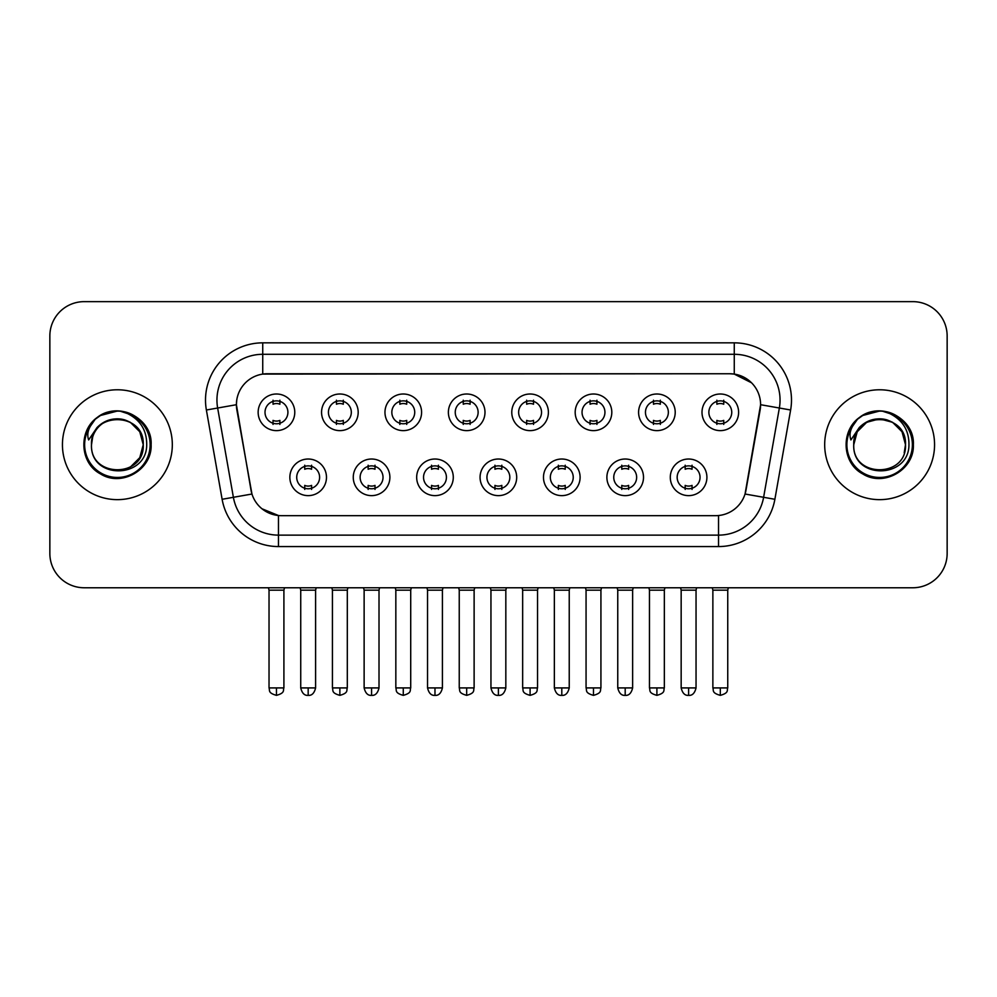 <?xml version="1.0" encoding="UTF-8"?>
<svg xmlns="http://www.w3.org/2000/svg" width="997" height="997" viewBox="0 0 997 997"><rect width="100%" height="100%" fill="white"/><g stroke="black" fill="none" stroke-linecap="round" stroke-linejoin="round"><path stroke-width="1.5" d="M389.889 477.326A18.307 18.307 0 0 1 371.569 495.634A18.307 18.307 0 0 1 353.262 477.326A18.307 18.307 0 0 1 371.569 459.019A18.307 18.307 0 0 1 389.889 477.326M360.129 477.326A11.441 11.441 0 0 0 371.569 488.767A11.441 11.441 0 0 0 383.022 477.326A11.441 11.441 0 0 0 371.569 465.886A11.441 11.441 0 0 0 360.129 477.326M453.286 477.326A18.307 18.307 0 0 1 434.979 495.634A18.307 18.307 0 0 1 416.671 477.326A18.307 18.307 0 0 1 434.979 459.019A18.307 18.307 0 0 1 453.286 477.326M423.538 477.326A11.441 11.441 0 0 0 434.979 488.767A11.441 11.441 0 0 0 446.419 477.326A11.441 11.441 0 0 0 434.979 465.886A11.441 11.441 0 0 0 423.538 477.326M516.695 477.326A18.307 18.307 0 0 1 498.388 495.634A18.307 18.307 0 0 1 480.068 477.326A18.307 18.307 0 0 1 498.388 459.019A18.307 18.307 0 0 1 516.695 477.326M486.935 477.326A11.441 11.441 0 0 0 498.388 488.767A11.441 11.441 0 0 0 509.828 477.326A11.441 11.441 0 0 0 498.388 465.886A11.441 11.441 0 0 0 486.935 477.326M580.104 477.326A18.307 18.307 0 0 1 561.797 495.634A18.307 18.307 0 0 1 543.477 477.326A18.307 18.307 0 0 1 561.797 459.019A18.307 18.307 0 0 1 580.104 477.326M550.344 477.326A11.441 11.441 0 0 0 561.797 488.767A11.441 11.441 0 0 0 573.238 477.326A11.441 11.441 0 0 0 561.797 465.886A11.441 11.441 0 0 0 550.344 477.326M643.514 477.326A18.307 18.307 0 0 1 625.194 495.634A18.307 18.307 0 0 1 606.886 477.326A18.307 18.307 0 0 1 625.194 459.019A18.307 18.307 0 0 1 643.514 477.326M613.753 477.326A11.441 11.441 0 0 0 625.194 488.767A11.441 11.441 0 0 0 636.647 477.326A11.441 11.441 0 0 0 625.194 465.886A11.441 11.441 0 0 0 613.753 477.326M706.91 477.326A18.307 18.307 0 0 1 688.603 495.634A18.307 18.307 0 0 1 670.296 477.326A18.307 18.307 0 0 1 688.603 459.019A18.307 18.307 0 0 1 706.91 477.326M677.162 477.326A11.441 11.441 0 0 0 688.603 488.767A11.441 11.441 0 0 0 700.044 477.326A11.441 11.441 0 0 0 688.603 465.886A11.441 11.441 0 0 0 677.162 477.326M326.48 477.326A18.307 18.307 0 0 1 308.173 495.634A18.307 18.307 0 0 1 289.853 477.326A18.307 18.307 0 0 1 308.173 459.019A18.307 18.307 0 0 1 326.48 477.326M296.72 477.326A11.441 11.441 0 0 0 308.173 488.767A11.441 11.441 0 0 0 319.613 477.326A11.441 11.441 0 0 0 308.173 465.886A11.441 11.441 0 0 0 296.72 477.326M358.185 412.322A18.307 18.307 0 0 1 339.865 430.629A18.307 18.307 0 0 1 321.557 412.322A18.307 18.307 0 0 1 339.865 394.002A18.307 18.307 0 0 1 358.185 412.322M328.424 412.322A11.441 11.441 0 0 0 339.865 423.762A11.441 11.441 0 0 0 351.318 412.322A11.441 11.441 0 0 0 339.865 400.869A11.441 11.441 0 0 0 328.424 412.322M421.594 412.322A18.307 18.307 0 0 1 403.274 430.629A18.307 18.307 0 0 1 384.967 412.322A18.307 18.307 0 0 1 403.274 394.002A18.307 18.307 0 0 1 421.594 412.322M391.833 412.322A11.441 11.441 0 0 0 403.274 423.762A11.441 11.441 0 0 0 414.727 412.322A11.441 11.441 0 0 0 403.274 400.869A11.441 11.441 0 0 0 391.833 412.322M484.991 412.322A18.307 18.307 0 0 1 466.683 430.629A18.307 18.307 0 0 1 448.376 412.322A18.307 18.307 0 0 1 466.683 394.002A18.307 18.307 0 0 1 484.991 412.322M455.243 412.322A11.441 11.441 0 0 0 466.683 423.762A11.441 11.441 0 0 0 478.124 412.322A11.441 11.441 0 0 0 466.683 400.869A11.441 11.441 0 0 0 455.243 412.322M548.4 412.322A18.307 18.307 0 0 1 530.092 430.629A18.307 18.307 0 0 1 511.773 412.322A18.307 18.307 0 0 1 530.092 394.002A18.307 18.307 0 0 1 548.4 412.322M518.639 412.322A11.441 11.441 0 0 0 530.092 423.762A11.441 11.441 0 0 0 541.533 412.322A11.441 11.441 0 0 0 530.092 400.869A11.441 11.441 0 0 0 518.639 412.322M611.809 412.322A18.307 18.307 0 0 1 593.489 430.629A18.307 18.307 0 0 1 575.182 412.322A18.307 18.307 0 0 1 593.489 394.002A18.307 18.307 0 0 1 611.809 412.322M582.049 412.322A11.441 11.441 0 0 0 593.489 423.762A11.441 11.441 0 0 0 604.942 412.322A11.441 11.441 0 0 0 593.489 400.869A11.441 11.441 0 0 0 582.049 412.322M675.218 412.322A18.307 18.307 0 0 1 656.898 430.629A18.307 18.307 0 0 1 638.591 412.322A18.307 18.307 0 0 1 656.898 394.002A18.307 18.307 0 0 1 675.218 412.322M645.458 412.322A11.441 11.441 0 0 0 656.898 423.762A11.441 11.441 0 0 0 668.351 412.322A11.441 11.441 0 0 0 656.898 400.869A11.441 11.441 0 0 0 645.458 412.322M738.615 412.322A18.307 18.307 0 0 1 720.308 430.629A18.307 18.307 0 0 1 702 412.322A18.307 18.307 0 0 1 720.308 394.002A18.307 18.307 0 0 1 738.615 412.322M708.867 412.322A11.441 11.441 0 0 0 720.308 423.762A11.441 11.441 0 0 0 731.748 412.322A11.441 11.441 0 0 0 720.308 400.869A11.441 11.441 0 0 0 708.867 412.322M294.776 412.322A18.307 18.307 0 0 1 276.468 430.629A18.307 18.307 0 0 1 258.148 412.322A18.307 18.307 0 0 1 276.468 394.002A18.307 18.307 0 0 1 294.776 412.322M265.015 412.322A11.441 11.441 0 0 0 276.468 423.762A11.441 11.441 0 0 0 287.909 412.322A11.441 11.441 0 0 0 276.468 400.869A11.441 11.441 0 0 0 265.015 412.322M222.119 499.285L206.379 410.004A57.228 57.228 0 0 1 262.734 342.843L734.266 342.843A57.228 57.228 0 0 1 790.621 410.004L774.881 499.285A57.228 57.228 0 0 1 718.525 546.568L278.475 546.568A57.228 57.228 0 0 1 222.119 499.285L251.954 494.026L236.875 410.016A30.907 30.907 0 0 1 267.308 373.75L729.692 373.75A30.907 30.907 0 0 1 760.125 410.016L745.993 490.138A30.907 30.907 0 0 1 715.559 515.673L281.441 515.673A30.907 30.907 0 0 1 251.007 490.138L236.401 404.707L217.645 408.022A45.775 45.775 0 0 1 262.734 354.296L734.266 354.296A45.775 45.775 0 0 1 779.355 408.022L763.615 497.291A45.775 45.775 0 0 1 718.525 535.127L278.475 535.127A45.775 45.775 0 0 1 233.385 497.291L217.645 408.022A45.775 45.775 0 0 1 216.947 400.071M62.437 444.712A54.935 54.935 0 0 0 117.372 499.647A54.935 54.935 0 0 0 172.319 444.712A54.935 54.935 0 0 0 117.372 389.777A54.935 54.935 0 0 0 62.437 444.712A54.935 54.935 0 0 0 117.372 499.647A54.935 54.935 0 0 0 172.319 444.712A54.935 54.935 0 0 0 117.372 389.777A54.935 54.935 0 0 0 62.437 444.712M824.681 444.712A54.935 54.935 0 0 0 879.628 499.647A54.935 54.935 0 0 0 934.563 444.712A54.935 54.935 0 0 0 879.628 389.777A54.935 54.935 0 0 0 824.681 444.712A54.935 54.935 0 0 0 879.628 499.647A54.935 54.935 0 0 0 934.563 444.712A54.935 54.935 0 0 0 879.628 389.777A54.935 54.935 0 0 0 824.681 444.712M262.734 342.843L262.734 374.087L729.692 373.75L734.266 374.087L751.539 382.798M236.401 404.645L236.75 400.071M715.559 515.673L281.441 515.673M278.475 546.568L278.475 515.524L261.974 508.769M790.621 410.004L760.599 404.707L745.046 494.026L774.881 499.285M745.993 490.138L745.806 491.11M251.194 491.11L251.007 490.138M947.15 335.977A34.334 34.334 0 0 0 912.816 301.642L84.184 301.642A34.334 34.334 0 0 0 49.85 335.977L49.85 553.435A34.334 34.334 0 0 0 84.184 587.769L912.816 587.769A34.334 34.334 0 0 0 947.15 553.435L947.15 335.977L947.15 553.435M49.85 335.977L49.85 553.435M912.816 301.642L84.184 301.642M84.184 587.769L912.816 587.769M273.028 424.435L273.028 420.398A8.786 8.786 0 0 0 279.895 420.398L279.895 424.435M276.468 687.918L269.028 687.918C270.075 690.223 267.433 692.84 276.468 695.358L276.468 687.918L283.908 687.918L283.908 590.174L269.028 590.174L268.43 587.769M283.908 590.174L284.506 587.769M279.895 400.208L279.895 404.234A8.786 8.786 0 0 0 273.028 404.234L273.028 400.208M304.733 489.44L304.733 485.402A8.786 8.786 0 0 0 311.6 485.402L311.6 489.44M308.173 687.918L300.733 687.918C302.029 693.227 304.509 695.707 308.173 695.358L308.173 687.918L315.6 687.918L315.6 590.174L300.733 590.174L300.122 587.769M315.6 590.174L316.211 587.769M311.6 465.213L311.6 469.251A8.786 8.786 0 0 0 304.733 469.251L304.733 465.213M336.438 424.435L336.438 420.398A8.786 8.786 0 0 0 343.304 420.398L343.304 424.435M339.865 687.918L332.425 687.918C333.484 690.223 330.842 692.84 339.865 695.358L339.865 687.918L347.305 687.918L347.305 590.174L332.425 590.174L331.827 587.769M347.305 590.174L347.916 587.769M343.304 400.208L343.304 404.234A8.786 8.786 0 0 0 336.438 404.234L336.438 400.208M399.847 424.435L399.847 420.398A8.786 8.786 0 0 0 406.714 420.398L406.714 424.435M403.274 687.918L395.834 687.918C396.893 690.223 394.251 692.84 403.274 695.358L403.274 687.918L410.714 687.918L410.714 590.174L395.834 590.174L395.236 587.769M410.714 590.174L411.312 587.769M406.714 400.208L406.714 404.234A8.786 8.786 0 0 0 399.847 404.234L399.847 400.208M463.244 424.435L463.244 420.398A8.786 8.786 0 0 0 470.11 420.398L470.11 424.435M466.683 687.918L459.243 687.918C460.29 690.223 457.648 692.84 466.683 695.358L466.683 687.918L474.123 687.918L474.123 590.174L459.243 590.174L458.645 587.769M474.123 590.174L474.722 587.769M470.11 400.208L470.11 404.234A8.786 8.786 0 0 0 463.244 404.234L463.244 400.208M526.653 424.435L526.653 420.398A8.786 8.786 0 0 0 533.52 420.398L533.52 424.435M530.092 687.918L522.652 687.918C523.699 690.223 521.057 692.84 530.092 695.358L530.092 687.918L537.533 687.918L537.533 590.174L522.652 590.174L522.054 587.769M537.533 590.174L538.131 587.769M533.52 400.208L533.52 404.234A8.786 8.786 0 0 0 526.653 404.234L526.653 400.208M368.142 489.44L368.142 485.402A8.786 8.786 0 0 0 375.009 485.402L375.009 489.44M371.569 687.918L364.129 687.918C365.438 693.227 367.918 695.707 371.569 695.358L371.569 687.918L379.01 687.918L379.01 590.174L364.129 590.174L363.531 587.769M379.01 590.174L379.608 587.769M375.009 465.213L375.009 469.251A8.786 8.786 0 0 0 368.142 469.251L368.142 465.213M431.551 489.44L431.551 485.402A8.786 8.786 0 0 0 438.418 485.402L438.418 489.44M434.979 687.918L427.539 687.918C428.835 693.227 431.315 695.707 434.979 695.358L434.979 687.918L442.419 687.918L442.419 590.174L427.539 590.174L426.94 587.769M442.419 590.174L443.017 587.769M438.418 465.213L438.418 469.251A8.786 8.786 0 0 0 431.551 469.251L431.551 465.213M494.948 489.44L494.948 485.402A8.786 8.786 0 0 0 501.815 485.402L501.815 489.44M498.388 687.918L490.948 687.918C492.244 693.227 494.724 695.707 498.388 695.358L498.388 687.918L505.828 687.918L505.828 590.174L490.948 590.174L490.35 587.769M505.828 590.174L506.426 587.769M501.815 465.213L501.815 469.251A8.786 8.786 0 0 0 494.948 469.251L494.948 465.213M92.696 436.935L91.475 444.712C90.054 479.856 146.895 479.208 146.709 444.712C146.808 430.43 140.44 420.061 127.604 413.605L119.864 411.063C110.53 410.515 102.305 413.257 95.189 419.288L90.528 425.981C87.686 430.779 87.063 435.427 88.658 439.939L96.996 427.588C104.76 419.824 113.994 417.257 124.712 419.899A25.872 25.872 0 0 0 92.696 436.935L91.5 444.712C89.917 411.325 144.839 411.325 143.244 444.712L139.779 457.648L130.308 467.119M91.5 444.712C89.917 411.325 144.839 411.325 143.244 444.712C142.446 432.274 136.265 424.012 124.712 419.899L130.308 422.304L139.779 431.776L143.244 444.712C144.839 478.086 89.917 478.086 91.5 444.712C89.917 411.325 144.839 411.325 143.244 444.712L141.96 452.788M95.263 419.226L100.51 415.487L117.646 410.963L100.51 415.487L95.263 419.226L100.51 415.487L117.646 410.963L100.51 415.487L95.263 419.226L100.51 415.487L117.646 410.963M95.189 419.288C114.842 400.009 152.678 416.734 151.12 444.712C152.267 469.649 121.534 487.396 100.51 473.924C78.327 462.446 78.327 426.965 100.51 415.487C121.534 402.015 152.267 419.762 151.12 444.712C152.267 469.649 121.534 487.396 100.51 473.924C78.327 462.446 78.327 426.965 100.51 415.487C121.534 402.015 152.267 419.762 151.12 444.712C152.267 469.649 121.534 487.396 100.51 473.924C78.327 462.446 78.327 426.965 100.51 415.487C121.534 402.015 152.267 419.762 151.12 444.712C152.267 469.649 121.534 487.396 100.51 473.924C78.327 462.446 78.327 426.965 100.51 415.487C121.534 402.015 152.267 419.762 151.12 444.712C152.267 469.649 121.534 487.396 100.51 473.924C78.327 462.446 78.327 426.965 100.51 415.487C118.02 407.324 132.888 410.652 145.113 425.495M854.952 436.935L853.719 444.712C852.298 479.856 909.139 479.208 908.952 444.712C909.065 430.43 902.696 420.061 889.847 413.605L882.108 411.063C872.786 410.515 864.561 413.257 857.445 419.288L852.771 425.981C849.93 430.779 849.307 435.427 850.902 439.939L859.24 427.588C867.004 419.824 876.238 417.257 886.956 419.899A25.872 25.872 0 0 0 854.952 436.935L853.756 444.712C852.161 411.325 907.083 411.325 905.5 444.712C907.083 478.086 852.161 478.086 853.756 444.712C852.161 411.325 907.083 411.325 905.5 444.712L904.204 452.788M886.956 419.899L892.564 422.304L902.036 431.776L905.5 444.712C904.69 432.274 898.509 424.012 886.956 419.899M853.756 444.712L857.221 431.776L866.692 422.304L879.628 418.84L892.564 422.304M857.507 419.226L862.754 415.487L879.89 410.963L862.754 415.487L857.507 419.226L862.754 415.487L879.89 410.963L862.754 415.487L857.507 419.226L862.754 415.487L879.89 410.963M857.445 419.288C877.098 400.009 914.934 416.734 913.364 444.712C914.511 469.649 883.778 487.396 862.754 473.924C840.571 462.446 840.571 426.965 862.754 415.487C883.778 402.015 914.511 419.762 913.364 444.712C914.511 469.649 883.778 487.396 862.754 473.924C840.571 462.446 840.571 426.965 862.754 415.487C883.778 402.015 914.511 419.762 913.364 444.712C914.511 469.649 883.778 487.396 862.754 473.924C840.571 462.446 840.571 426.965 862.754 415.487C883.778 402.015 914.511 419.762 913.364 444.712C914.511 469.649 883.778 487.396 862.754 473.924C840.571 462.446 840.571 426.965 862.754 415.487C883.778 402.015 914.511 419.762 913.364 444.712C914.511 469.649 883.778 487.396 862.754 473.924C840.571 462.446 840.571 426.965 862.754 415.487C880.264 407.324 895.132 410.652 907.357 425.495M590.062 424.435L590.062 420.398A8.786 8.786 0 0 0 596.929 420.398L596.929 424.435M593.489 687.918L586.062 687.918C587.108 690.223 584.466 692.84 593.489 695.358L593.489 687.918L600.929 687.918L600.929 590.174L586.062 590.174L585.451 587.769M600.929 590.174L601.54 587.769M596.929 400.208L596.929 404.234A8.786 8.786 0 0 0 590.062 404.234L590.062 400.208M653.471 424.435L653.471 420.398A8.786 8.786 0 0 0 660.338 420.398L660.338 424.435M656.898 687.918L649.458 687.918C650.518 690.223 647.876 692.84 656.898 695.358L656.898 687.918L664.338 687.918L664.338 590.174L649.458 590.174L648.86 587.769M664.338 590.174L664.937 587.769M660.338 400.208L660.338 404.234A8.786 8.786 0 0 0 653.471 404.234L653.471 400.208M716.868 424.435L716.868 420.398A8.786 8.786 0 0 0 723.735 420.398L723.735 424.435M720.308 687.918L712.867 687.918C713.914 690.223 711.272 692.84 720.308 695.358L720.308 687.918L727.748 687.918L727.748 590.174L712.867 590.174L712.269 587.769M727.748 590.174L728.346 587.769M723.735 400.208L723.735 404.234A8.786 8.786 0 0 0 716.868 404.234L716.868 400.208M558.357 489.44L558.357 485.402A8.786 8.786 0 0 0 565.224 485.402L565.224 489.44M561.797 687.918L554.357 687.918C555.653 693.227 558.133 695.707 561.797 695.358L561.797 687.918L569.237 687.918L569.237 590.174L554.357 590.174L553.746 587.769M569.237 590.174L569.835 587.769M565.224 465.213L565.224 469.251A8.786 8.786 0 0 0 558.357 469.251L558.357 465.213M621.767 489.44L621.767 485.402A8.786 8.786 0 0 0 628.633 485.402L628.633 489.44M625.194 687.918L617.754 687.918C619.062 693.227 621.542 695.707 625.194 695.358L625.194 687.918L632.634 687.918L632.634 590.174L617.754 590.174L617.155 587.769M632.634 590.174L633.232 587.769M628.633 465.213L628.633 469.251A8.786 8.786 0 0 0 621.767 469.251L621.767 465.213M685.176 489.44L685.176 485.402A8.786 8.786 0 0 0 692.043 485.402L692.043 489.44M688.603 687.918L681.163 687.918C682.459 693.227 684.939 695.707 688.603 695.358L688.603 687.918L696.043 687.918L696.043 590.174L681.163 590.174L680.565 587.769M696.043 590.174L696.641 587.769M692.043 465.213L692.043 469.251A8.786 8.786 0 0 0 685.176 469.251L685.176 465.213M734.266 342.843L734.266 374.087M718.525 515.524L718.525 546.568M206.379 410.004L217.645 408.022M90.528 425.981A32.739 32.739 0 0 0 117.372 477.451A32.739 32.739 0 0 0 127.604 413.605M852.771 425.981A32.739 32.739 0 0 0 879.628 477.451A32.739 32.739 0 0 0 889.847 413.605M269.028 687.918L269.028 590.174M283.908 687.918C282.849 690.223 285.491 692.84 276.468 695.358M300.733 687.918L300.733 590.174M315.6 687.918C314.304 693.227 311.824 695.707 308.173 695.358M332.425 687.918L332.425 590.174M347.305 687.918C346.258 690.223 348.9 692.84 339.865 695.358M395.834 687.918L395.834 590.174M410.714 687.918C409.667 690.223 412.309 692.84 403.274 695.358M459.243 687.918L459.243 590.174M474.123 687.918C473.077 690.223 475.706 692.84 466.683 695.358M522.652 687.918L522.652 590.174M537.533 687.918C536.473 690.223 539.115 692.84 530.092 695.358M364.129 687.918L364.129 590.174M379.01 687.918C377.713 693.227 375.233 695.707 371.569 695.358M427.539 687.918L427.539 590.174M442.419 687.918C441.123 693.227 438.643 695.707 434.979 695.358M490.948 687.918L490.948 590.174M505.828 687.918C504.532 693.227 502.052 695.707 498.388 695.358M586.062 687.918L586.062 590.174M600.929 687.918C599.882 690.223 602.524 692.84 593.489 695.358M649.458 687.918L649.458 590.174M664.338 687.918C663.292 690.223 665.934 692.84 656.898 695.358M712.867 687.918L712.867 590.174M727.748 687.918C726.701 690.223 729.33 692.84 720.308 695.358M554.357 687.918L554.357 590.174M569.237 687.918C567.929 693.227 565.449 695.707 561.797 695.358M617.754 687.918L617.754 590.174M632.634 687.918C631.338 693.227 628.858 695.707 625.194 695.358M681.163 687.918L681.163 590.174M696.043 687.918C694.747 693.227 692.267 695.707 688.603 695.358"/></g></svg>
